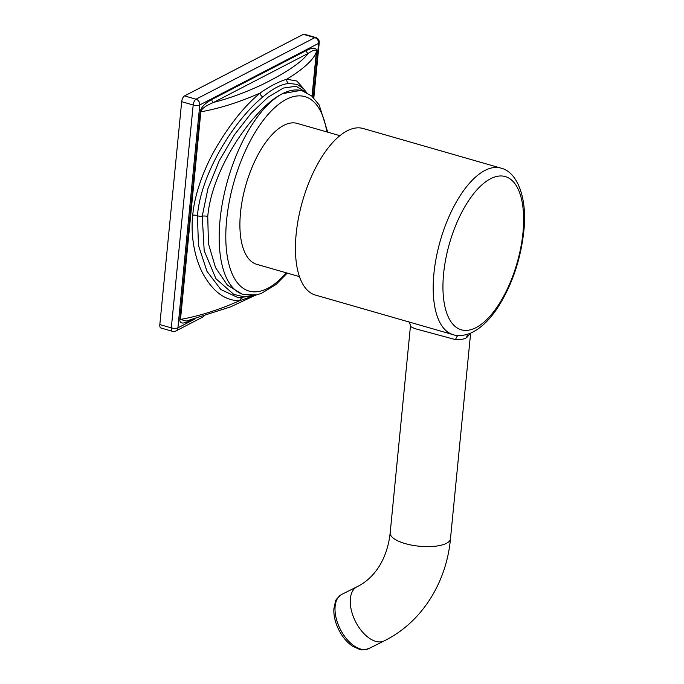 <?xml version="1.0" encoding="UTF-8"?>
<svg xmlns="http://www.w3.org/2000/svg" width="684" height="684" viewBox="0 0 684 684"><rect width="100%" height="100%" fill="white"/><g stroke="black" fill="none" stroke-linecap="round" stroke-linejoin="round"><path stroke-width="1.03" d="M300.729 90.374L282.518 93.665C255.867 106.259 212.202 165.981 207.748 216.486L208.44 243.701L215.563 267.675L227.439 285.16L242.153 294.171M305.517 92.032L296.087 86.244L283.321 88.065L268.017 97.231L251.293 113.099L234.441 134.782L219.256 160.723L207.936 188.647L202.242 216.178L204.191 250.729L215.939 278.73L233.791 294.402L243.743 296.728L253.901 295.308M306.483 92.494L303.516 88.681L297.189 84.389L288.904 83.439C281.098 84.226 272.429 88.715 262.895 96.923C235.86 118.665 200.985 171.889 197.437 215.716L198.454 245.385L206.961 271.291L220.838 289.503L238.365 297.779M303.97 89.159L296.916 81.054L286.801 79.207C278.576 81.712 269.684 86.321 260.134 93.024C244.838 105.627 230.115 123.924 215.956 147.915C202.139 171.778 194.085 197.514 192.751 215.229C190.614 232.936 193.726 257.099 203.499 274.703C213.588 292.256 225.677 300.909 239.768 300.652L250.113 297.104M312.024 96.256L316.367 51.907C316.538 49.137 313.836 49.624 308.253 53.361L213.673 102.378C228.653 98.59 244.718 92.733 261.844 84.79C286.04 72.837 301.507 62.364 308.253 53.361A2.42 2.009 -117.4 0 1 306.389 50.496L211.801 99.513C204.704 103.429 200.831 107.585 200.181 111.979A2.42 0.838 -174.4 0 1 200.848 111.774C219.384 108.551 239.143 102.301 260.134 93.024A3.634 2.548 -129.5 0 0 262.895 96.923M211.801 99.513A2.42 2.009 -117.4 0 0 213.673 102.378C205.79 105.618 201.515 108.756 200.848 111.774L180.49 319.402L186.262 321.07L230.662 306.842L253.875 295.933M312.28 96.478L316.683 51.608C316.863 47.444 313.426 47.076 306.389 50.496M200.181 111.979L179.824 319.608C179.635 323.763 183.073 324.131 190.109 320.711A2.42 2.009 62.6 0 1 190.229 320.172M313.289 97.419L318.59 43.366A4.848 4.01 -117.4 0 0 314.854 37.637L196.034 99.214A4.848 2.138 106 0 0 193.179 104.994L181.679 101.685A4.848 2.138 -74 0 1 184.535 95.905L303.354 34.328A4.848 2.138 -74 0 1 304.252 34.2L315.743 37.509A4.848 2.138 106 0 0 314.854 37.637L303.354 34.328M313.811 97.94L319.231 42.639A4.848 1.676 5.6 0 1 318.59 43.366L199.771 104.943A4.848 4.01 -117.4 0 0 196.034 99.214L184.535 95.905M195.025 318.975L177.908 327.841A4.848 4.01 62.6 0 1 175.959 330.945A4.848 4.848 0 0 1 172.394 331.295A4.848 2.138 106 0 1 171.316 327.892A4.848 1.676 -174.4 0 0 177.908 327.841L199.771 104.943A4.848 1.676 -174.4 0 1 193.179 104.994L171.316 327.892L159.825 324.584L181.679 101.685M172.394 331.295L160.894 327.995A4.848 2.138 -74 0 1 159.825 324.584M299.438 276.601L256.731 264.323A73.308 32.345 -74 0 1 242.529 198.95A73.308 32.345 -74 0 1 283.698 125.411A73.308 32.345 -74 0 1 297.249 123.419L339.957 135.697M434.015 329.166L453.082 334.656A86.637 38.227 -74 0 1 433.904 273.737A86.637 38.227 -74 0 1 500.97 168.127L363.221 128.515A86.637 38.227 106 0 0 296.146 234.125A86.637 38.227 106 0 0 315.333 295.043L416.411 324.105M433.707 329.081L416.18 324.045M470.601 333.142L466.616 337.682C463.35 339.358 459.682 340.016 455.612 339.657L414.684 328.568L410.409 326.499L390.179 532.845A30.293 10.482 -174.4 0 0 412.033 545.199A30.293 10.482 -174.4 0 0 446.455 543.31A30.293 10.482 -174.4 0 0 450.474 538.761L470.635 333.125M300.627 90.348L302.106 90.767A106.029 46.777 106 0 0 282.518 93.665A106.029 46.777 106 0 0 220.034 220.017A106.029 46.777 106 0 0 243.504 294.565L256.278 294.915L261.314 293.445L275.985 284.518L287.229 273.096M192.751 215.229A3.634 1.257 -174.4 0 1 197.437 215.716A3.634 1.257 5.6 0 0 202.242 216.178A4.848 1.676 -174.4 0 1 207.748 216.486M242.102 298.053A3.634 3.129 87.8 0 0 239.768 300.652C218.786 309.92 199.027 316.17 180.49 319.402A2.42 0.838 -174.4 0 0 179.824 319.608M288.904 83.439A3.634 3.3 -96.4 0 1 286.801 79.207C303.799 68.785 313.657 59.688 316.367 51.907A2.42 0.838 5.6 0 1 316.683 51.608M190.109 320.711L191.973 319.753M326.815 131.918A101.181 44.64 106 0 0 275.686 106.79A101.181 44.64 106 0 0 226.626 219.966A101.181 44.64 106 0 0 286.297 272.822M443.6 273.762A79.737 35.183 -74 0 1 490.59 178.729A79.737 35.183 -74 0 1 522.978 232.62A79.737 35.183 -74 0 1 475.987 327.653A79.737 35.183 -74 0 1 443.6 273.762M468.181 334.066A7.268 6.019 -117.4 0 0 466.616 337.682M457.998 335.502A7.268 3.984 -85.5 0 0 455.612 339.657M384.331 640.831A30.293 16.98 -116.7 0 1 384.228 640.882A30.293 16.98 -116.7 0 1 355.5 621.534A30.293 16.98 -116.7 0 1 356.928 586.795A30.293 16.98 -116.7 0 1 357.039 586.744A30.293 16.98 -116.7 0 1 357.116 586.701M369.086 648.483A30.293 16.98 -116.7 0 1 368.984 648.543A30.293 16.98 -116.7 0 1 340.256 629.186A30.293 16.98 -116.7 0 1 341.684 594.456A30.293 16.98 -116.7 0 1 341.795 594.396A30.293 16.98 -116.7 0 1 341.906 594.345M256.389 294.889L253.413 296.104L237.51 297.651M175.959 330.945L203.892 316.47M286.947 273.429L287.46 273.155M319.231 42.639A4.848 4.848 0 0 0 315.743 37.509M242.025 294.137L243.504 294.565M327.747 132.183L319.163 104.968L311.656 95.94L302.106 90.767M453.082 334.656C457.451 336.314 463.136 335.878 470.139 333.339C480.023 329.03 489.128 320.591 497.448 308.022C511.777 285.732 520.55 260.262 523.764 231.628C527.62 199.326 517.779 171.983 500.97 168.127M408.314 321.437C408.357 320.386 411.195 325.644 410.409 326.499M341.658 594.464L341.658 594.464C337.4 597.842 335.322 600.219 335.425 601.595L333.86 608.999C333.604 615.72 335.245 622.662 338.785 629.819C342.376 636.855 346.908 642.276 352.388 646.081L359.433 649.355C360.451 650.279 363.64 650.005 368.984 648.543L385.511 640.224C422.131 621.585 446.541 582.341 450.474 538.761M341.795 594.396L357.638 586.436C372.712 578.98 387.084 561.342 390.179 532.845"/></g></svg>

